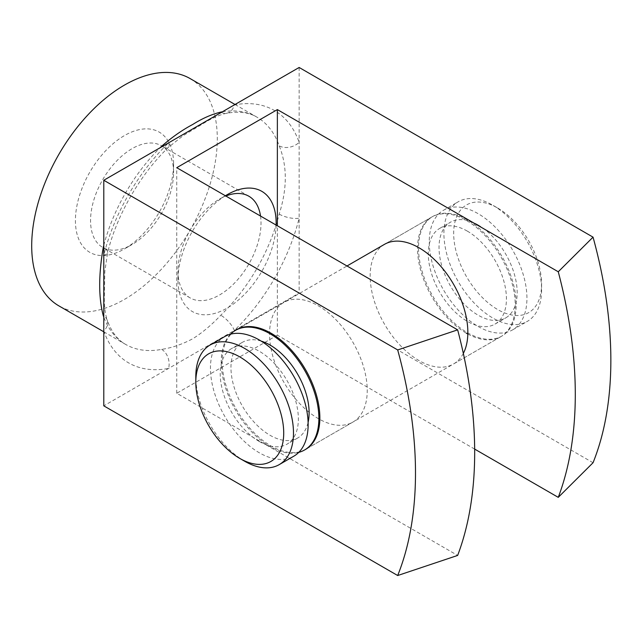 <?xml version="1.0" encoding="UTF-8"?>
<svg xmlns="http://www.w3.org/2000/svg" width="643" height="643" viewBox="0 0 643 643"><rect width="100%" height="100%" fill="white"/><g stroke="black" fill="none" stroke-linecap="round" stroke-linejoin="round"><path stroke-width="0.48" stroke-dasharray="3.21 2.41" d="M132.072 244.525L124.501 248.897A69.412 40.075 -60 0 1 75.416 220.557A69.412 40.075 -60 0 1 124.501 135.544A69.412 40.075 -60 0 1 173.586 163.885A69.412 40.075 -60 0 1 124.501 248.897L132.072 244.525A58.706 33.894 -60 0 1 102.711 247.434A58.706 33.894 -60 0 1 93.717 200.391A58.706 33.894 -60 0 1 132.072 148.654A58.706 33.894 -60 0 1 161.425 145.752A58.706 33.894 -60 0 1 173.586 172.621A58.706 33.894 -60 0 1 132.072 244.525M260.519 216.048A58.706 33.894 -60 0 1 219.488 295A58.706 33.894 -60 0 1 190.135 297.91A58.706 33.894 -60 0 1 177.974 271.033A58.706 33.894 -60 0 1 219.488 199.129A58.706 33.894 -60 0 1 225.838 196.027M219.488 199.129L227.059 194.757L219.488 199.129M276.12 225.05A69.412 40.075 -60 0 1 227.059 308.11A69.412 40.075 -60 0 1 177.974 279.777A69.412 40.075 -60 0 1 225.38 195.761M463.338 353.417A69.066 39.874 60 0 1 453.532 363.978A69.066 39.874 60 0 1 419.003 360.562A69.066 39.874 60 0 1 373.88 299.694A69.066 39.874 60 0 1 384.466 244.348L432.819 216.434A69.066 39.874 -120 0 0 422.234 271.78A69.066 39.874 -120 0 0 467.348 332.648A69.066 39.874 -120 0 0 501.886 336.064A69.066 39.874 -120 0 0 512.471 280.718A69.066 39.874 -120 0 0 467.348 219.858A69.066 39.874 -120 0 0 432.819 216.434M467.823 334.014A69.066 39.874 -120 0 0 500.913 336.627A69.066 39.874 -120 0 0 511.498 281.28A69.066 39.874 -120 0 0 466.376 220.42A69.066 39.874 -120 0 0 431.839 216.996A69.066 39.874 -120 0 0 421.253 272.343A69.066 39.874 -120 0 0 466.376 333.211M283.86 302.435A69.066 39.874 -120 0 0 273.267 357.781A69.066 39.874 -120 0 0 318.389 418.649A69.066 39.874 -120 0 0 352.927 422.065A69.066 39.874 -120 0 0 363.512 366.719A69.066 39.874 -120 0 0 318.389 305.859A69.066 39.874 -120 0 0 283.86 302.435L236.479 329.787A69.066 39.874 -120 0 0 225.894 385.133A69.066 39.874 -120 0 0 271.016 446.001A69.066 39.874 -120 0 0 305.554 449.417L501.886 336.064M190.111 78.575A131.228 75.77 -60 0 1 210.229 183.729A131.228 75.77 -60 0 1 124.501 299.373A131.228 75.77 -60 0 1 58.883 305.875M222.325 111.826A131.228 75.77 -60 0 1 256.83 117.09A131.228 75.77 -60 0 1 279.175 145.808C287.325 165.83 287.325 188.592 279.175 214.103A131.228 75.77 -60 0 1 220.782 315.231C211.708 324.86 202.36 332.704 192.731 338.765C182.226 344.326 171.866 347.863 161.642 349.374A131.228 75.77 -60 0 1 125.594 344.391A131.228 75.77 -60 0 1 103.788 317.144M593.047 462.735L299.148 293.055L103.788 405.846M299.148 67.475L299.148 293.055M474.663 449.095L277.366 335.18L277.366 225.773M277.366 335.18L176.753 393.267L457.647 555.439M176.753 393.267L176.753 167.686M221.337 112.396A14.508 10.609 -100.7 0 0 226.746 113.24L226.746 113.24A14.508 10.609 -100.7 0 0 234.309 104.913A145.736 84.145 120 0 1 299.148 142.344A14.508 10.609 -19.3 0 1 279.175 145.808M161.642 349.374A14.508 10.609 -100.7 0 1 168.627 368.407A145.736 84.145 120 0 1 103.788 330.976A14.508 10.609 -19.3 0 0 107.228 320.262C105.38 314.58 104.399 307.603 104.295 299.316L104.825 271.386L107.606 252.723A14.508 5.273 14 0 1 103.788 255.134A145.736 84.145 120 0 1 168.627 142.826A14.508 5.273 46 0 1 168.45 147.343L168.45 147.343A14.508 5.273 46 0 1 162.189 146.548M235.025 104.496L256.83 117.09C249.074 112.404 239.051 111.126 226.746 113.24C221.096 114.398 214.561 117.042 207.134 121.181L183.086 135.697L168.45 147.343C140.311 174.221 116.817 214.915 107.606 252.723A14.508 5.273 14 0 0 103.788 247.692M279.175 214.103A14.508 5.273 14 0 0 299.148 218.186A145.736 84.145 120 0 1 234.309 330.494A14.508 5.273 46 0 0 220.782 315.231M103.788 331.796L125.594 344.391C117.669 340.018 111.544 331.973 107.228 320.262A14.508 10.609 -19.3 0 0 107.22 320.262A14.508 10.609 -19.3 0 0 103.788 315.994M497.634 208.011L497.634 208.011A62.162 35.887 60 0 1 541.591 284.142A62.162 35.887 60 0 1 497.634 309.524A62.162 35.887 60 0 1 453.677 233.393A62.162 35.887 60 0 1 497.634 208.011L492.747 205.189A69.066 39.874 -120 0 0 458.218 201.773A69.066 39.874 -120 0 0 447.624 257.12A69.066 39.874 -120 0 0 492.747 317.98A69.066 39.874 -120 0 0 527.284 321.404A69.066 39.874 -120 0 0 541.591 289.784A69.066 39.874 -120 0 0 492.747 205.189L497.634 208.011M478.095 326.443A69.066 39.874 -120 0 0 512.632 329.859A69.066 39.874 -120 0 0 523.217 274.513A69.066 39.874 -120 0 0 478.095 213.653A69.066 39.874 -120 0 0 443.566 210.229A69.066 39.874 -120 0 0 432.972 265.575A69.066 39.874 -120 0 0 478.095 326.443M467.348 231.134A55.258 31.901 -120 0 0 439.724 228.394A55.258 31.901 -120 0 0 431.252 272.672A55.258 31.901 -120 0 0 467.348 321.363A55.258 31.901 -120 0 0 494.981 324.104A55.258 31.901 -120 0 0 503.453 279.826A55.258 31.901 -120 0 0 467.348 231.134M478.095 224.929A55.258 31.901 -120 0 0 450.47 222.197A55.258 31.901 -120 0 0 441.998 266.467A55.258 31.901 -120 0 0 478.095 315.158A55.258 31.901 -120 0 0 505.728 317.899A55.258 31.901 -120 0 0 514.191 273.621A55.258 31.901 -120 0 0 478.095 224.929M230.556 334.183A69.066 39.874 -120 0 0 226.513 390.614A69.066 39.874 -120 0 0 270.044 446.563A69.066 39.874 -120 0 0 298.778 452.359M261.195 341.111A55.258 31.901 -120 0 0 242.411 342.317A55.258 31.901 -120 0 0 233.939 386.588A55.258 31.901 -120 0 0 270.044 435.279A55.258 31.901 -120 0 0 297.669 438.02A55.258 31.901 -120 0 0 308.101 422.347M259.298 441.484A55.258 31.901 -120 0 0 286.923 444.225A55.258 31.901 -120 0 0 295.394 399.946A55.258 31.901 -120 0 0 259.298 351.255A55.258 31.901 -120 0 0 231.665 348.514A55.258 31.901 -120 0 0 223.201 392.793A55.258 31.901 -120 0 0 259.298 441.484M224.761 336.554A69.066 39.874 -120 0 0 214.175 391.9A69.066 39.874 -120 0 0 259.298 452.768A69.066 39.874 -120 0 0 293.827 456.184M244.645 461.224A69.066 39.874 60 0 1 195.802 376.629M103.788 245.28A131.228 75.77 -60 0 1 160.099 147.753M173.586 172.621L173.586 163.885M248.849 196.219L161.425 145.752M431.839 216.996L384.466 244.348M352.927 422.065L305.554 449.417M500.913 336.627L453.532 363.978M177.974 271.033L177.974 279.777M190.135 297.91L102.711 247.434M541.591 284.142L541.591 289.784M512.632 329.859L527.284 321.404M439.724 228.394L450.47 222.197M297.669 438.02L286.923 444.225M242.411 342.317L231.665 348.514M236.479 329.787L347.003 265.977M494.981 324.104L505.728 317.899M443.566 210.229L458.218 201.773"/><path stroke-width="0.96" d="M225.838 196.027A58.706 33.894 -60 0 1 248.849 196.219A58.706 33.894 -60 0 1 260.519 216.048M225.38 195.761A69.412 40.075 -60 0 1 227.059 194.757L227.059 194.757A69.412 40.075 -60 0 1 276.12 225.05M347.003 265.977L384.466 244.348A69.066 39.874 60 0 1 419.003 247.772A69.066 39.874 60 0 1 463.338 353.417M298.778 452.359A69.066 39.874 -120 0 0 304.573 449.979L305.554 449.417A69.066 39.874 -120 0 0 316.139 394.071A69.066 39.874 -120 0 0 271.016 333.211A69.066 39.874 -120 0 0 236.479 329.787L235.507 330.349A69.066 39.874 -120 0 0 230.556 334.183M162.189 146.548A14.508 5.273 46 0 1 161.642 146.25C171.866 137.289 182.234 130.023 192.731 124.469C202.368 118.4 211.716 114.285 220.782 112.099A14.508 10.609 -100.7 0 0 221.337 112.396M103.788 331.796L58.883 305.875A131.228 75.77 -60 0 1 38.765 200.712A131.228 75.77 -60 0 1 124.501 85.069A131.228 75.77 -60 0 1 190.111 78.575L235.025 104.496M103.788 315.994A14.508 10.609 -19.3 0 0 103.258 315.665C98.516 297.621 98.516 274.85 103.258 247.378A131.228 75.77 -60 0 1 103.788 245.28M466.376 333.211A69.066 39.874 -120 0 0 467.823 334.014M593.047 237.154A391.499 226.031 60 0 1 593.047 462.735L558.261 497.352A408.201 235.676 -120 0 0 558.261 271.772L593.047 237.154L299.148 67.475L168.627 142.826L103.788 180.265L397.687 349.945L457.647 329.859A408.201 235.676 60 0 1 457.647 555.439L397.687 575.525A391.499 226.031 -120 0 0 397.687 349.945M103.788 180.265L103.788 405.846L397.687 575.525M558.261 271.772L277.366 109.599L176.753 167.686L457.647 329.859M277.366 225.773L277.366 109.599M558.261 497.352L474.663 449.095M103.788 247.692A14.508 5.273 14 0 0 103.258 247.378M244.645 461.224L239.759 458.403A62.162 35.887 -120 0 0 283.716 433.028A62.162 35.887 -120 0 0 239.759 356.889A62.162 35.887 -120 0 0 195.802 382.272A62.162 35.887 -120 0 0 239.759 458.403L244.645 461.224A69.066 39.874 60 0 0 279.175 464.648L293.827 456.184A69.066 39.874 -120 0 0 304.42 400.838A69.066 39.874 -120 0 0 259.298 339.978A69.066 39.874 -120 0 0 224.761 336.554L210.108 345.01A69.066 39.874 60 0 1 244.645 348.434A69.066 39.874 60 0 1 289.768 409.302A69.066 39.874 60 0 1 279.175 464.648M304.573 449.979A69.066 39.874 -120 0 0 315.158 394.633A69.066 39.874 -120 0 0 270.044 333.773A69.066 39.874 -120 0 0 235.507 330.349M308.101 422.347A55.258 31.901 -120 0 0 270.044 345.05A55.258 31.901 -120 0 0 261.195 341.111M195.802 382.272L195.802 376.629A69.066 39.874 60 0 1 210.108 345.01M103.788 317.144A131.228 75.77 -60 0 1 103.258 315.665M160.099 147.753A131.228 75.77 -60 0 1 161.642 146.25M220.782 112.099A131.228 75.77 -60 0 1 222.325 111.826"/></g></svg>
